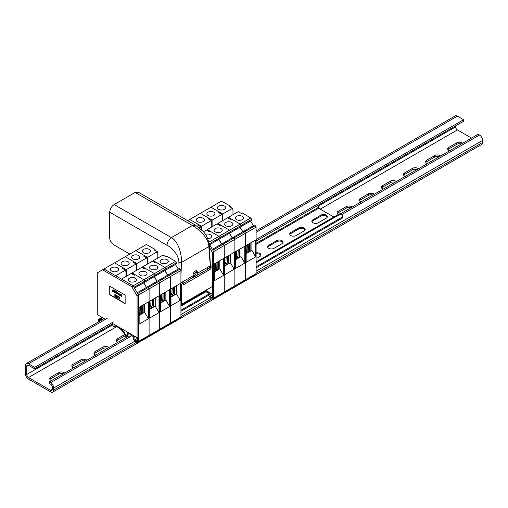 <?xml version="1.0" encoding="UTF-8"?>
<svg xmlns="http://www.w3.org/2000/svg" width="508" height="508" viewBox="0 0 508 508"><rect width="100%" height="100%" fill="white"/><g stroke="black" fill="none" stroke-linecap="round" stroke-linejoin="round"><path stroke-width="0.76" d="M248.984 243.846L246.151 245.631M238.373 249.974L235.541 251.758M227.755 256.102L224.93 257.886M217.145 262.23L214.319 264.014M173.812 287.242L170.986 289.033M163.201 293.37L160.369 295.161M152.591 299.498L149.758 301.288M141.98 305.625L139.148 307.41M196.024 270.694L194.348 271.659M209.893 266.059A0.94 0.54 180 0 1 209.099 266.516M208.521 266.846L210.204 267.818L212.414 266.541L210.255 265.297M181.419 282.499A0.94 0.54 180 0 1 180.931 282.899M207.575 267.83L210.204 269.348L183.674 284.664L183.674 283.134L181.991 282.162M188.728 280.213L188.735 279.806L188.735 280.213L181.464 284.41L180.931 284.105M210.204 269.348L210.204 267.818M212.414 266.541L212.414 286.455L181.464 304.324L181.464 284.41M193.104 274.117L196.145 272.364M193.046 275.679L195.586 274.479M188.735 279.806L200.228 273.577L200.228 273.164L200.228 273.577M181.464 304.324L180.931 304.019M200.228 273.164L202.489 272.269L207.759 269.227L207.404 269.024M194.481 276.485L194.481 276.892M129.807 254.076L113.919 244.907C111.233 243.04 109.766 240.475 109.518 237.211L109.709 212.192C109.988 208.959 111.468 206.419 114.148 204.572L135.141 192.449L192.418 225.514L171.418 237.636C178.397 241.294 181.813 254.533 181.553 262.357L180.931 275.298M193.18 276.574A3.124 1.803 -60 0 0 196.145 272.466L197.472 273.228L210.293 265.824L208.813 246.615C209.086 238.785 199.326 229.21 192.418 225.514L195.542 225.203L138.265 192.132L135.141 192.449M210.502 267.646L209.366 245.84L208.813 246.615L181.553 262.357L178.899 262.357L179.064 268.586M178.899 262.357C178.606 254.051 171.228 247.155 166.999 245.275L109.709 212.192M180.931 282.778L193.046 275.781A3.124 1.803 -60 0 0 193.694 277.216A3.124 1.803 -60 0 0 193.821 277.273M196.145 272.466L196.139 271.443L197.466 272.205L197.472 273.228A3.124 1.803 -60 0 1 196.71 275.59M207.639 267.36L207.34 269.469M183.064 282.785L182.88 281.654M197.466 272.205L196.812 270.77C194.869 270.593 193.611 271.92 193.046 274.758L193.046 275.781M196.139 271.443L195.999 270.643M72.079 366.706A3.753 2.165 180 0 1 72.93 365.944L80.893 361.347A3.753 2.165 180 0 1 85.452 361.01M116.294 341.179A3.753 2.165 180 0 1 117.151 340.411L125.108 335.82A3.753 2.165 180 0 1 125.133 335.801M337.375 213.538A3.753 2.165 180 0 1 338.233 212.769L346.189 208.178A3.753 2.165 180 0 1 350.749 207.842M381.591 188.011A3.753 2.165 180 0 1 382.448 187.242L390.411 182.651A3.753 2.165 180 0 1 394.964 182.315M425.812 162.484A3.753 2.165 180 0 1 426.663 161.715L434.626 157.118A3.753 2.165 180 0 1 439.185 156.788M28.492 379.089L50.603 391.852A4.375 2.527 -120 0 0 52.794 392.068A4.375 2.527 -120 0 0 53.696 390.068L53.696 388.023A4.375 2.527 -120 0 0 50.603 382.664L49.276 381.895L49.276 383.426L50.603 384.194A2.502 1.441 60 0 1 52.375 387.255L52.375 389.299A2.502 1.441 60 0 1 51.854 390.442A2.502 1.441 60 0 1 50.603 390.322L28.492 377.558A2.502 1.441 60 0 1 26.727 374.491L26.727 366.325A2.502 1.441 60 0 1 27.241 365.182A2.502 1.441 60 0 1 28.492 365.303L34.684 368.878L34.684 367.348L28.492 363.772A4.375 2.527 -120 0 0 26.308 363.557A4.375 2.527 -120 0 0 25.4 365.557L25.4 373.729A4.375 2.527 -120 0 0 28.492 379.089M447.916 149.72A3.753 2.165 180 0 1 448.774 148.952L456.73 144.355A3.753 2.165 180 0 1 461.289 144.024M403.701 175.247A3.753 2.165 180 0 1 404.559 174.479L412.515 169.882A3.753 2.165 180 0 1 417.074 169.551M359.486 200.774A3.753 2.165 180 0 1 360.343 200.006L368.3 195.415A3.753 2.165 180 0 1 372.859 195.078M94.183 353.943A3.753 2.165 180 0 1 95.04 353.174L103.003 348.583A3.753 2.165 180 0 1 107.556 348.247M49.968 379.47A3.753 2.165 180 0 1 50.825 378.708L58.782 374.11A3.753 2.165 180 0 1 63.341 373.774M73.679 367.805A3.753 2.165 180 0 1 71.831 365.944A3.753 2.165 180 0 1 72.93 364.407L80.893 359.816A3.753 2.165 180 0 1 86.779 360.248M117.894 342.278A3.753 2.165 180 0 1 116.053 340.411A3.753 2.165 180 0 1 117.151 338.88L124.593 334.588M256.102 252.895A3.753 2.165 180 0 1 260.991 254.959A3.753 2.165 180 0 1 259.893 256.489L257.759 257.702A3.753 2.165 180 0 1 258.083 257.537M295.827 235.725L301.974 232.175A3.753 2.165 180 0 1 302.298 232.01M338.411 214.401A3.753 2.165 180 0 1 337.134 212.769A3.753 2.165 180 0 1 338.233 211.239L346.189 206.648A3.753 2.165 180 0 1 352.076 207.08M383.197 189.109A3.753 2.165 180 0 1 381.349 187.242A3.753 2.165 180 0 1 382.448 185.712L390.411 181.115A3.753 2.165 180 0 1 396.291 181.546M427.412 163.582A3.753 2.165 180 0 1 425.564 161.715A3.753 2.165 180 0 1 426.663 160.185L434.626 155.588A3.753 2.165 180 0 1 440.512 156.019M471.545 138.1L457.397 129.934A2.502 1.441 60 0 1 455.625 126.867L455.625 125.851M449.523 150.819A3.753 2.165 180 0 1 447.675 148.952A3.753 2.165 180 0 1 448.774 147.422L456.73 142.824A3.753 2.165 180 0 1 462.617 143.256M405.308 176.346A3.753 2.165 180 0 1 403.46 174.479A3.753 2.165 180 0 1 404.559 172.949L412.515 168.351A3.753 2.165 180 0 1 418.401 168.783M361.086 201.873A3.753 2.165 180 0 1 359.245 200.006A3.753 2.165 180 0 1 360.343 198.476L368.3 193.878A3.753 2.165 180 0 1 374.186 194.31M317.938 222.961L324.085 219.412A3.753 2.165 180 0 1 324.409 219.24M273.717 248.488L279.87 244.939A3.753 2.165 180 0 1 280.187 244.773M95.79 355.041A3.753 2.165 180 0 1 93.942 353.174A3.753 2.165 180 0 1 95.04 351.644L103.003 347.053A3.753 2.165 180 0 1 108.883 347.485M51.575 380.575A3.753 2.165 180 0 1 49.727 378.708A3.753 2.165 180 0 1 50.825 377.171L58.782 372.58A3.753 2.165 180 0 1 64.668 373.012M256.102 241.046L463.588 121.253L463.588 119.723L457.397 116.148A4.375 2.527 -120 0 0 455.206 115.932L256.102 230.886M52.794 392.068L481.692 144.443A4.375 2.527 -120 0 0 482.6 142.443L482.6 140.398A4.375 2.527 -120 0 0 479.508 135.039L478.18 134.271L340.112 213.989M129.121 335.794L49.276 381.895M112.954 323.691L34.684 368.878M463.588 119.723L256.102 239.509M113.367 321.92L34.684 367.348M123.228 268.796L123.228 267.843L114.598 262.858L103.988 268.986L133.179 285.839L134.023 287.299A0.94 0.54 60 0 1 134.087 287.414M105.435 319.348L97.276 314.636L97.276 272.872L102.578 269.811L131.762 286.658L143.802 279.718L144.64 281.172L143.802 279.718L132.074 272.948L141.859 267.297L144.951 269.088L145.783 268.611L154.413 273.59L142.684 266.821L152.47 261.175L155.562 262.96L156.394 262.484L165.024 267.468L153.295 260.693L163.081 255.048L166.179 256.832L167.005 256.356L175.635 261.341L143.802 279.718L135.166 274.733L134.341 275.215L131.248 273.425L121.463 279.076L133.185 285.845L138.487 295.034L138.487 336.798L137.071 337.61L111.627 322.923M175.635 261.341L176.473 262.788L165.862 268.916L165.024 267.468L165.862 268.916L155.251 275.044L154.413 273.59L155.251 275.044L144.64 281.172A0.94 0.54 60 0 1 144.64 282.251L134.493 288.112M143.764 282.759L146.45 287.414L143.542 282.886L144.247 282.48M147.155 287.007L147.326 286.912A0.94 0.54 60 0 1 148.266 287.452L149.098 288.893L138.487 295.021L138.487 341.49A2.502 1.441 60 0 1 137.966 342.64A2.502 1.441 60 0 1 136.716 342.513L135.725 341.941L133.134 338.722L133.198 337.941L134.017 338.201L134.017 337.026L131.661 335.667A2.502 1.441 60 0 1 130.061 333.565M168.383 274.758L179.165 268.529A0.94 0.54 60 0 1 180.099 269.075L180.931 270.51L180.931 316.986L149.098 335.369L149.098 288.893L149.098 335.369A2.502 1.441 60 0 1 148.577 336.512A2.502 1.441 60 0 1 147.326 336.385M101.429 320.18L101.429 317.468L100.851 316.7M98.692 321.767L98.692 319.538A0.622 0.362 60 0 1 99.574 320.046L99.574 321.253M103.314 318.122L103.823 318.802M126.663 337.217L125.914 336.791A1.251 0.724 60 0 1 125.159 335.858A11.068 6.388 -120 0 0 118.974 327.933A20.009 11.551 -120 0 0 114.916 325.958A1.251 0.724 -120 0 0 114.484 325.984A1.251 0.724 -120 0 0 114.23 326.561L114.23 326.796A0.622 0.362 60 0 1 113.519 326.796A3.753 2.165 60 0 1 112.465 323.971M128.657 332.753L129.267 337.325M137.579 293.465A0.94 0.54 60 0 1 137.655 293.58L138.487 295.021L137.071 295.846L137.071 337.61M125.971 276.473L125.971 271.875L125.495 270.11L115.71 275.755L103.988 268.986L99.524 271.564A0.94 0.54 60 0 1 99.593 271.532M103.086 269.519A0.94 0.54 60 0 1 103.149 269.469L98.692 272.053M131.197 334.22A1.251 0.724 -120 0 0 131.661 334.645L134.906 336.512L134.906 339.744L136.716 341.49A1.251 0.724 -120 0 0 137.344 341.554A1.251 0.724 -120 0 0 137.598 340.982L137.598 337.306M115.322 325.056A21.26 12.275 -120 0 0 114.719 324.853A2.502 1.441 -120 0 0 114.256 324.79L114.256 324.441M127.432 332.048L127.432 336.645L125.914 335.769A12.319 7.112 -120 0 0 120.459 328.022M129.508 278.105A4.064 2.35 180 0 1 133.941 277.597A4.064 2.35 180 0 1 136.449 279.762A4.064 2.35 180 0 1 132.385 282.111A4.064 2.35 180 0 1 128.321 279.762A4.064 2.35 180 0 1 129.508 278.105M125.495 270.11L122.403 268.319L123.228 267.843M117.392 271.113A4.064 2.35 180 0 1 112.967 271.621A4.064 2.35 180 0 1 110.452 269.45A4.064 2.35 180 0 1 112.967 267.284A4.064 2.35 180 0 1 117.392 267.792A4.064 2.35 180 0 1 118.586 269.45A4.064 2.35 180 0 1 117.392 271.113M139.148 314.916L142.684 312.877L142.684 305.219M144.628 304.095L144.628 312.261L148.387 318.77L148.387 301.923L143.129 304.959L143.129 313.131L139.148 315.43M144.628 312.261L143.129 313.131L142.684 312.877M148.387 301.923L139.148 307.257L139.148 324.11L148.387 318.77M157.766 280.88L147.326 286.912A0.94 0.54 60 0 1 148.266 287.452L149.098 288.893L159.709 282.766L158.877 281.324L159.709 282.766L159.709 329.241A2.502 1.441 60 0 1 159.188 330.384A2.502 1.441 60 0 1 157.937 330.257M137.598 338.182L134.906 339.744M137.598 340.112L135.96 341.059M127.432 334.893L125.914 335.769M140.1 312.858L140.062 312.477L140.062 312.839M141.783 306.095L141.618 311.537L140.824 313.449M140.373 306.908L140.113 312.509M139.148 313.519L140.195 312.915L139.148 311.95M140.195 312.915A2.007 1.156 60 0 1 141.091 313.798M102.578 269.811L103.994 268.992M131.762 286.658L137.071 295.846M109.214 285.89L109.214 294.469L125.133 303.657L125.133 295.084L109.214 285.89M109.391 285.991L109.214 294.469M109.391 294.367L125.133 303.454M115.888 295.116L116.542 295.542L115.621 295.866L116.77 297.612L116.789 295.637L118.047 296.602L117.996 297.301L117.297 297.009L117.545 298.113L115.932 297.18L115.367 295.834L115.621 297.002L114.865 296.564L114.865 294.526L115.621 294.957L115.367 295.796L116.065 295.015L116.719 295.44L115.799 295.764L116.948 297.536M116.719 295.44L115.926 295.694M115.545 295.732L115.621 297.002M114.865 294.526L115.799 294.856L115.545 295.694L116.065 295.065M116.789 295.637L117.989 296.183L118.078 297.224M117.469 296.907L117.545 298.113M118.891 298.767L118.929 296.996L118.313 296.996L118.332 296.526L119.958 297.256L119.793 297.847L119.177 297.142L119.609 299.098L118.923 298.653M119.355 297.04L119.609 299.041M112.827 289.865L113.748 290.055L113.557 290.767M112.833 290.601L113.805 291.56L112.471 291.205L112.662 289.96L113.354 289.928L113.481 290.83L112.655 290.703L113.83 291.433M114.789 289.897L115.868 290.106L114.827 290.062L114.344 292.163L115.005 292.271M114.979 289.998L114.522 292.062L115.075 292.1M116.18 291.89L115.627 292.951L115.132 292.894C115.557 291.871 115.475 291.37 114.891 291.382L115.068 291.281M115.024 291.179L115.659 292.189M115.094 291.141L115.792 292.113M116.148 291.706L115.64 292.227C116.313 291.44 116.637 291.624 116.611 292.786L116.643 292.767M115.818 292.125C116.491 291.338 116.815 291.522 116.783 292.684M116.808 292.697C118.535 290.697 117.151 294.596 118.212 293.916M117.215 292.214L116.63 292.799C118.358 290.798 116.973 294.697 118.034 294.024L118.072 294.126M117.151 292.449L116.446 293.63L116.313 291.897L115.735 292.405M118.656 293.237L119.386 294.132M118.669 293.967L119.659 294.799L118.65 294.945L118.174 294.049L118.567 293.281L119.31 294.196L118.491 294.069L119.659 294.799M121.228 294.996L121.628 296.297M120.866 295.212L119.913 295.427L120.866 295.212M120.656 295.18L119.869 295.288L120.656 295.18L120.066 294.138L120.885 295.065L121.85 294.894L120.923 295.199L121.564 296.335L120.694 295.313L119.736 295.529L120.828 295.078M120.244 294.037L121.063 294.964L122.028 294.792L121.101 295.097M121.31 294.748L120.885 295.065M120.694 295.313L119.736 295.529M119.247 293.941L118.491 293.967L119.215 293.287M119.145 293.98L118.669 293.865M115.557 292.506L115.449 293.053M118.002 294.164L117.202 293.846L117.31 292.468L116.732 292.964M116.554 293.065L116.446 293.63M114.903 292.202L114.262 292.411L114.052 292.024L114.287 290.684L114.694 289.941L115.868 290.106M112.954 290.017L113.373 290.379L112.662 290.601L113.551 290.278L112.84 290.5M118.332 296.526L119.958 297.256M119.78 297.358L119.793 297.847M117.469 296.145L117.805 297.015M117.723 297.097L117.297 296.926C118.002 297.066 118.002 296.78 117.297 296.075L117.469 296.824M116.542 295.542L115.621 295.866L116.542 295.542M115.399 294.957L115.799 294.913M115.367 295.796L115.888 295.167M243.548 231.356L254.33 225.133A0.94 0.54 60 0 1 255.27 225.673L256.102 227.114L256.102 273.59L213.652 298.094L213.652 251.619L209.226 243.967A0.94 0.54 60 0 1 209.258 244.018M212.75 250.069A0.94 0.54 60 0 1 212.82 250.184L213.652 251.619L213.652 293.395L212.325 294.164L205.696 290.335M222.326 243.611L222.498 243.51A0.94 0.54 60 0 1 223.431 244.056L224.263 245.497L224.263 291.967A2.502 1.441 60 0 1 223.749 293.116A2.502 1.441 60 0 0 224.263 291.967L224.263 245.497L212.325 252.4L212.325 266.49M212.325 286.506L212.325 294.164M209.379 247.301L212.325 252.4M256.102 253.917A3.753 2.165 180 0 1 260.883 255.467M274.041 248.323A3.753 2.165 180 0 1 269.951 248.793A3.753 2.165 180 0 1 267.64 246.786A3.753 2.165 180 0 1 268.738 245.256L276.695 240.665A3.753 2.165 180 0 1 280.784 240.195A3.753 2.165 180 0 1 283.102 242.195A3.753 2.165 180 0 1 282.004 243.726L274.041 248.323M267.741 247.301A3.753 2.165 180 0 1 268.738 246.278L276.695 241.681A3.753 2.165 180 0 1 280.365 241.129A3.753 2.165 180 0 1 282.994 242.703M296.151 235.553A3.753 2.165 180 0 1 292.062 236.023A3.753 2.165 180 0 1 289.744 234.023A3.753 2.165 180 0 1 290.843 232.493L298.806 227.895A3.753 2.165 180 0 1 302.895 227.425A3.753 2.165 180 0 1 305.206 229.432A3.753 2.165 180 0 1 304.108 230.962L296.151 235.553M289.852 234.537A3.753 2.165 180 0 1 290.843 233.515L298.806 228.917A3.753 2.165 180 0 1 302.47 228.365A3.753 2.165 180 0 1 305.105 229.94M311.963 221.774A3.753 2.165 180 0 1 312.953 220.751L320.91 216.154A3.753 2.165 180 0 1 324.58 215.602A3.753 2.165 180 0 1 327.209 217.176M318.262 205.156L318.262 207.474A0.622 0.362 -120 0 0 318.7 208.242L333.889 217.011M326.219 218.199L318.262 222.79A3.753 2.165 180 0 1 314.173 223.26A3.753 2.165 180 0 1 311.855 221.259A3.753 2.165 180 0 1 312.953 219.729L320.91 215.132A3.753 2.165 180 0 1 324.999 214.662A3.753 2.165 180 0 1 327.317 216.668A3.753 2.165 180 0 1 326.219 218.199M256.102 261.918L339.115 213.989A2.502 1.441 60 0 1 340.366 214.116L342.138 215.132A2.502 1.441 180 0 1 342.868 216.154A2.502 1.441 180 0 1 342.138 217.176L256.102 266.846M209.188 293.935L180.931 310.248M342.138 217.176L342.138 218.199L256.102 267.868M210.071 294.443L180.931 311.264M342.138 218.199A2.502 1.441 -0 0 0 342.868 217.176L342.868 216.154M230.232 207.023L230.232 206.064L221.602 201.079L187.681 220.662M250.806 217.938L240.195 224.066L241.027 225.52A0.94 0.54 60 0 1 241.027 226.6L251.644 220.472A0.94 0.54 60 0 0 251.644 219.393L250.806 217.938L242.17 212.96L241.344 213.436L238.252 211.645L228.467 217.297L228.467 218.256M251.25 220.701L250.546 221.107L253.454 225.641M256.102 273.59A2.502 1.441 60 0 1 255.581 274.733L244.97 280.861A2.502 1.441 60 0 1 243.719 280.733M254.33 225.133L243.719 231.261A0.94 0.54 60 0 1 244.659 231.8L245.491 233.242L245.491 279.718A2.502 1.441 60 0 1 244.97 280.861L234.359 286.988A2.502 1.441 60 0 1 233.109 286.861M240.157 227.108L242.843 231.762L239.935 227.235L240.64 226.828M240.862 226.701L230.245 232.829M251.644 219.393L241.027 225.52L240.195 224.066L229.578 230.194L217.856 223.425L227.635 217.773L230.734 219.564L231.559 219.081L240.195 224.066L228.467 217.297M222.72 220.618L222.72 213.976L210.991 207.207L219.621 212.192L219.621 213.144M232.975 214.694L232.975 210.096L232.499 208.331L222.72 213.976M236.512 216.325A4.064 2.35 180 0 1 240.944 215.817A4.064 2.35 180 0 1 243.453 217.989A4.064 2.35 180 0 1 239.389 220.332A4.064 2.35 180 0 1 235.325 217.989A4.064 2.35 180 0 1 236.512 216.325M232.499 208.331L229.406 206.54L230.232 206.064M224.396 209.334A4.064 2.35 180 0 1 219.97 209.842A4.064 2.35 180 0 1 217.456 207.67A4.064 2.35 180 0 1 219.97 205.505A4.064 2.35 180 0 1 224.396 206.013A4.064 2.35 180 0 1 225.59 207.67A4.064 2.35 180 0 1 224.396 209.334M246.151 253.136L249.688 251.098L249.688 243.44M251.898 242.164L251.898 250.33L255.657 256.838L255.657 239.992L250.133 243.186L250.133 251.352L246.151 253.651M251.898 250.33L250.133 251.352L249.688 251.098M256.102 227.114L224.263 245.497L223.431 244.056L212.82 250.184M255.657 239.992L246.151 245.478L246.151 262.331L255.657 256.838M248.78 244.323L248.622 249.453L247.828 251.365M247.364 245.135L247.117 250.425M246.151 251.435L247.199 250.831L246.151 249.866M247.199 250.831A2.007 1.156 60 0 1 248.202 251.885L248.234 251.936M203.378 231.781L206.413 230.029L209.512 231.813L210.337 231.337L218.967 236.322L219.805 237.769L230.416 231.648A0.94 0.54 60 0 1 230.416 232.727A0.94 0.54 60 0 0 230.416 231.648L229.578 230.194L218.967 236.322L207.239 229.553L217.024 223.901L220.123 225.692L220.948 225.209L229.578 230.194L230.416 231.648L241.027 225.52A0.94 0.54 60 0 1 241.027 226.6M232.937 237.484L243.719 231.261A0.94 0.54 60 0 1 244.659 231.8L245.491 233.242L245.491 279.718A2.502 1.441 60 0 1 244.97 280.861M243.719 231.261L233.109 237.388A0.94 0.54 60 0 1 234.042 237.928L234.874 239.37L234.874 285.839A2.502 1.441 60 0 1 234.359 286.988L223.749 293.116A2.502 1.441 60 0 1 222.498 292.989M229.54 233.236L232.232 237.89L229.324 233.363L230.029 232.956M217.856 223.425L217.856 224.377M212.103 226.739L212.103 220.104L200.381 213.335L209.01 218.319L209.01 219.272M222.364 220.821L222.364 216.224L221.888 214.459L212.103 220.104M225.901 222.453A4.064 2.35 180 0 1 230.327 221.945A4.064 2.35 180 0 1 232.842 224.111A4.064 2.35 180 0 1 228.778 226.46A4.064 2.35 180 0 1 224.707 224.111A4.064 2.35 180 0 1 225.901 222.453M221.888 214.459L218.796 212.668L219.621 212.192M213.785 215.462A4.064 2.35 180 0 1 209.353 215.97A4.064 2.35 180 0 1 206.845 213.798A4.064 2.35 180 0 1 209.353 211.633A4.064 2.35 180 0 1 213.785 212.141A4.064 2.35 180 0 1 214.973 213.798A4.064 2.35 180 0 1 213.785 215.462M235.541 259.264L239.078 257.226L239.078 249.568M241.021 248.444L241.021 256.61L244.78 263.119L244.78 246.272L239.522 249.307L239.522 257.48L235.541 259.779M241.021 256.61L239.522 257.48L239.078 257.226M244.78 246.272L235.541 251.606L235.541 268.459L244.78 263.119M236.493 257.207L236.455 256.826L236.455 257.188M238.176 250.444L238.011 255.886L237.217 257.797M236.766 251.257L236.506 256.858M235.541 257.867L236.588 257.264L235.541 256.299M236.588 257.264A2.007 1.156 60 0 1 237.484 258.147M233.109 237.388L222.498 243.51L233.109 237.388A0.94 0.54 60 0 1 234.042 237.928L234.874 239.37L234.874 285.839A2.502 1.441 60 0 1 234.359 286.988M218.929 239.363L221.621 244.018L218.707 239.49L219.412 239.084M219.634 238.957L209.658 244.716M208.877 242.145L218.967 236.322L219.805 237.769A0.94 0.54 60 0 1 219.805 238.855L230.416 232.727M207.239 229.553L207.239 230.505M201.492 229.749L201.492 226.231L189.763 219.462L198.399 224.447L198.399 225.4M211.753 226.949L211.753 222.352L211.277 220.58L201.492 226.231M215.29 228.581A4.064 2.35 180 0 1 219.716 228.073A4.064 2.35 180 0 1 222.225 230.238A4.064 2.35 180 0 1 218.161 232.588A4.064 2.35 180 0 1 214.097 230.238A4.064 2.35 180 0 1 215.29 228.581M211.277 220.58L208.185 218.796L209.01 218.319M203.175 221.583A4.064 2.35 180 0 1 198.742 222.098A4.064 2.35 180 0 1 196.234 219.926A4.064 2.35 180 0 1 198.742 217.761A4.064 2.35 180 0 1 203.175 218.269A4.064 2.35 180 0 1 204.362 219.926A4.064 2.35 180 0 1 203.175 221.583M224.93 265.392L228.467 263.354L228.467 255.689M230.41 254.571L230.41 262.738L234.169 269.246L234.169 252.4L228.905 255.435L228.905 263.608L224.93 265.906M230.41 262.738L228.905 263.608L228.467 263.354M234.169 252.4L224.93 257.734L224.93 274.58L234.169 269.246M227.565 256.565L227.4 262.014L226.606 263.925M226.149 257.385L225.895 262.985M224.93 263.995L225.977 263.385L224.93 262.426M225.977 263.385A2.007 1.156 60 0 1 226.866 264.274M209.213 243.884L219.805 237.769A0.94 0.54 60 0 1 219.805 238.855M222.498 243.51L212.35 249.371L222.498 243.51A0.94 0.54 60 0 1 223.431 244.056L255.27 225.673M201.333 293.535L201.085 293.389A1.251 0.724 60 0 1 200.793 293.167M204.114 291.243L204.33 292.652M209.188 294.799L209.188 293.63L206.832 292.265A2.502 1.441 60 0 1 205.365 290.525M213.652 298.094A2.502 1.441 60 0 1 213.138 299.237A2.502 1.441 60 0 1 211.887 299.117L210.89 298.545L208.382 295.421M206.248 290.652A1.251 0.724 -120 0 0 206.832 291.249L210.071 293.116L210.071 296.342L211.887 298.094A1.251 0.724 -120 0 0 212.509 298.158A1.251 0.724 -120 0 0 212.769 297.586L212.769 293.91M202.597 292.119L202.597 292.805M202.222 293.027L201.625 292.684M201.136 229.406L200.666 226.708L199.085 227.622M205.353 234.391A4.064 2.35 180 0 1 209.499 234.309A4.064 2.35 180 0 1 211.614 236.366A4.064 2.35 180 0 1 207.715 238.709M200.666 226.708L197.568 224.923L198.399 224.447M214.319 271.52L217.856 269.475L217.856 261.817M219.799 260.693L219.799 268.865L223.558 275.374L223.558 258.528L218.294 261.563L218.294 269.735L214.319 272.028M219.799 268.865L218.294 269.735L217.856 269.475M223.558 258.528L214.319 263.862L214.319 280.708L223.558 275.374M212.769 294.786L210.071 296.342M212.769 296.71L211.131 297.656M216.954 262.693L216.789 268.141L215.995 270.046M215.538 263.512L215.278 269.107M214.319 270.123L215.36 269.513L214.319 268.554M215.36 269.513A2.007 1.156 60 0 1 216.256 270.396M133.839 262.674L133.839 261.715L125.209 256.731L114.598 262.858L126.327 269.627L126.327 276.269M176.473 262.788A0.94 0.54 60 0 1 176.473 263.874L165.862 270.002A0.94 0.54 60 0 0 165.862 268.916A0.94 0.54 60 0 1 165.862 270.002L155.251 276.13A0.94 0.54 60 0 0 155.251 275.044A0.94 0.54 60 0 1 155.251 276.13L144.469 282.353M154.375 276.631L157.061 281.292L154.153 276.758L154.857 276.352M168.548 274.657L157.937 280.784L168.548 274.657A0.94 0.54 60 0 1 169.488 275.196A0.94 0.54 60 0 0 168.548 274.657L157.937 280.784A0.94 0.54 60 0 1 158.877 281.324L137.655 293.58M138.487 341.49L149.098 335.369A2.502 1.441 60 0 1 148.577 336.512L137.966 342.64M134.023 287.299L144.64 281.172A0.94 0.54 60 0 1 144.64 282.251M132.074 272.948L132.074 273.907M136.582 270.345L136.582 265.748L136.112 263.982L126.327 269.627M140.119 271.977A4.064 2.35 180 0 1 144.551 271.469A4.064 2.35 180 0 1 147.06 273.641A4.064 2.35 180 0 1 142.996 275.984A4.064 2.35 180 0 1 138.932 273.641A4.064 2.35 180 0 1 140.119 271.977M136.112 263.982L133.013 262.191L133.839 261.715M128.003 264.986A4.064 2.35 180 0 1 123.577 265.494A4.064 2.35 180 0 1 121.069 263.322A4.064 2.35 180 0 1 123.577 261.156A4.064 2.35 180 0 1 128.003 261.664A4.064 2.35 180 0 1 129.197 263.322A4.064 2.35 180 0 1 128.003 264.986M149.758 308.788L153.295 306.749L153.295 299.091M155.245 297.967L155.245 306.134L159.004 312.649L159.004 295.796L153.74 298.837L153.74 307.003L149.758 309.302M155.245 306.134L153.74 307.003L153.295 306.749M159.004 295.796L149.758 301.13L149.758 317.983L159.004 312.649M150.711 306.73L150.673 306.349L150.673 306.711M152.4 299.968L152.229 305.41L151.435 307.321M150.984 300.78L150.724 306.381M149.758 307.391L150.806 306.788L149.758 305.822M150.806 306.788A2.007 1.156 60 0 1 151.702 307.67M144.456 256.546L144.456 255.588L135.82 250.609L125.209 256.731L136.938 263.506L136.938 270.142M164.986 270.504L167.678 275.165L164.763 270.631L165.468 270.224M180.099 269.075L169.488 275.196L170.32 276.638L159.709 282.766L159.709 329.241A2.502 1.441 60 0 1 159.188 330.384L148.577 336.512M180.931 316.986A2.502 1.441 60 0 1 180.416 318.129L169.805 324.256A2.502 1.441 60 0 0 170.32 323.113L170.32 276.638L170.32 323.113A2.502 1.441 60 0 1 169.805 324.256A2.502 1.441 60 0 1 168.554 324.136M157.937 280.784L147.326 286.912L157.937 280.784A0.94 0.54 60 0 1 158.877 281.324L169.488 275.196L170.32 276.638L180.931 270.51M142.684 266.821L142.684 267.779M147.193 264.217L147.193 259.62L146.723 257.854L136.938 263.506M150.73 265.849A4.064 2.35 180 0 1 155.162 265.341A4.064 2.35 180 0 1 157.671 267.513A4.064 2.35 180 0 1 153.607 269.856A4.064 2.35 180 0 1 149.542 267.513A4.064 2.35 180 0 1 150.73 265.849M146.723 257.854L143.624 256.07L144.456 255.588M138.614 258.858A4.064 2.35 180 0 1 134.188 259.366A4.064 2.35 180 0 1 131.68 257.2A4.064 2.35 180 0 1 134.188 255.029A4.064 2.35 180 0 1 138.614 255.537A4.064 2.35 180 0 1 139.808 257.2A4.064 2.35 180 0 1 138.614 258.858M160.369 302.666L163.906 300.622L163.906 292.964M165.856 291.84L165.856 300.012L169.615 306.521L169.615 289.668L164.351 292.71L164.351 300.876L160.369 303.174M165.856 300.012L164.351 300.876L163.906 300.622M169.615 289.668L160.369 295.008L160.369 311.855L169.615 306.521M161.328 300.603L161.284 300.228L161.284 300.584M163.011 293.84L162.839 299.288L162.046 301.193M161.595 294.659L161.334 300.253M160.369 301.263L161.417 300.66L160.369 299.695M161.417 300.66A2.007 1.156 60 0 1 162.312 301.542M155.067 250.419L155.067 249.46L146.431 244.481L135.82 250.609L147.549 257.378L147.549 264.014M176.079 264.096L175.374 264.509L178.289 269.037M153.295 260.693L153.295 261.652M157.81 258.089L157.81 253.498L157.334 251.727L147.549 257.378M161.347 259.728A4.064 2.35 180 0 1 165.773 259.213A4.064 2.35 180 0 1 168.281 261.385A4.064 2.35 180 0 1 164.217 263.728A4.064 2.35 180 0 1 160.153 261.385A4.064 2.35 180 0 1 161.347 259.728M157.334 251.727L154.235 249.942L155.067 249.46M149.231 252.73A4.064 2.35 180 0 1 144.799 253.238A4.064 2.35 180 0 1 142.291 251.073A4.064 2.35 180 0 1 144.799 248.901A4.064 2.35 180 0 1 149.231 249.409A4.064 2.35 180 0 1 150.419 251.073A4.064 2.35 180 0 1 149.231 252.73M170.986 296.539L174.523 294.494L174.523 286.836M176.466 285.712L176.466 293.884L180.226 300.393L180.226 283.54L174.962 286.582L174.962 294.748L170.986 297.047M176.466 293.884L174.962 294.748L174.523 294.494M180.226 283.54L170.986 288.881L170.986 305.727L180.226 300.393M173.622 287.712L173.457 293.16L172.663 295.065M172.206 288.531L171.945 294.126M170.986 295.135L172.034 294.532L170.986 293.573M172.034 294.532A2.007 1.156 60 0 1 172.923 295.415M166.999 245.275C167.291 242.037 168.764 239.49 171.418 237.636L114.148 204.572M52.375 389.299L50.603 390.322M457.397 129.934L320.231 209.125M116.675 326.65L28.492 377.558M457.397 116.148L256.102 232.366M107.182 318.345L28.492 363.772M482.6 142.443L256.102 273.209M211.557 298.926L180.931 316.611M136.392 342.322L53.696 390.068M482.6 140.398L256.102 271.17M210.191 297.675L180.931 314.566M135.026 341.071L53.696 388.023M479.508 135.039L341.452 214.738M129.33 337.21L50.603 382.664M455.625 126.867L318.262 206.178M112.624 324.898L26.727 374.491M28.492 365.303L26.727 366.325M448.774 148.952L448.774 147.422M456.73 144.355L456.73 142.824M426.663 161.715L426.663 160.185M434.626 157.118L434.626 155.588M404.559 174.479L404.559 172.949M412.515 169.882L412.515 168.351M382.448 187.242L382.448 185.712M390.411 182.651L390.411 181.115M360.343 200.006L360.343 198.476M368.3 195.415L368.3 193.878M338.233 212.769L338.233 211.239M346.189 208.178L346.189 206.648M117.151 340.411L117.151 338.88M95.04 353.174L95.04 351.644M103.003 348.583L103.003 347.053M72.93 365.944L72.93 364.407M80.893 361.347L80.893 359.816M50.825 378.708L50.825 377.171M58.782 374.11L58.782 372.58M101.429 318.98L99.574 320.046M115.392 326.123L114.23 326.796M115.138 326.034L114.23 326.561M131.762 335.725L129.33 337.128M134.017 337.534L133.318 337.934M137.598 340.982L136.716 341.49M139.148 311.747L140.202 312.356M268.738 245.256L268.738 246.278M276.695 240.665L276.695 241.681M290.843 232.493L290.843 233.515M298.806 227.895L298.806 228.917M318.262 207.474L256.102 243.364M318.7 208.242L256.102 244.386M340.366 214.116L256.102 262.763M206.083 291.643L180.931 306.159M312.953 219.729L312.953 220.751M320.91 215.132L320.91 216.154M246.151 249.663L247.206 250.273M235.541 256.096L236.595 256.705M224.93 262.223L225.984 262.833M212.769 297.586L211.887 298.094M214.319 268.351L215.373 268.961M149.758 305.619L150.812 306.229M160.369 299.491L161.43 300.101M170.986 293.364L172.041 293.973M195.542 225.203L202.832 231.153C206.204 234.213 208.382 239.109 209.366 245.84L210.414 267.697M104.153 318.611L26.308 363.557M101.429 317.741L98.819 319.253M103.143 269.475L99.524 271.564M115.614 326.206L114.097 327.082M134.017 337.464L133.198 337.941M147.326 286.912L137.179 292.767M205.645 291.052L180.931 305.314M222.18 209.988L220.866 209.988M240.043 220.301L238.728 220.301M223.749 293.116L213.138 299.237M169.805 324.256L159.188 330.384"/></g></svg>
